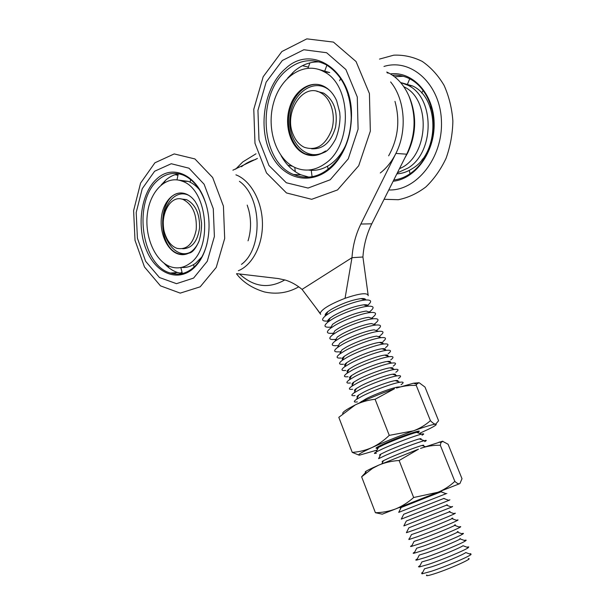 <?xml version="1.0" encoding="UTF-8"?>
<svg xmlns="http://www.w3.org/2000/svg" width="606" height="606" viewBox="0 0 606 606"><rect width="100%" height="100%" fill="white"/><g stroke="black" fill="none" stroke-linecap="round" stroke-linejoin="round"><path stroke-width="0.91" d="M201.783 257.05L195.617 263.246C191.125 266.481 186.383 267.875 181.391 267.428M178.323 180.073L188.314 181.368C192.42 183.004 196.17 185.845 199.571 189.883M189.61 263.595C183.686 267.822 177.49 268.912 171.028 266.89C155.363 261.868 144.44 236.991 147.364 214.001C150.03 190.913 166.302 174.801 182.232 181.209C207.888 189.239 213.092 248.74 189.61 263.595M198.76 241.832C196.836 246.044 194.375 249.286 191.36 251.566L188.398 253.346C184.989 254.891 181.52 255.088 177.997 253.937C167.044 250.361 159.393 232.931 161.507 216.85C163.438 200.7 174.861 189.595 185.928 193.928C189.481 195.321 192.625 197.927 195.359 201.76C196.889 204.707 197.458 204.54 199.836 212.13L201.563 223.197C201.586 229.5 200.76 235.416 199.094 240.938C196.321 247.377 193.473 251.293 190.549 252.687L188.398 253.346M250.483 221.561L250.551 223.872M247.21 205.116L248.778 210.168C251.346 220.682 251.096 230.909 248.051 240.832M264.466 276.927L254.217 275.715M154.636 171.233L171.263 163.734L188.981 168.203L204.116 184.239L213.289 208.759L214.388 236.476L207.237 261.322L193.587 278.086L176.49 283.669L159.439 277.518L145.622 261.284L137.41 238.211L136.198 212.486L142.243 188.686L154.636 171.233M161.173 184.959L166.089 179.808C170.044 176.475 174.331 174.475 178.959 173.816M182.459 273.533L177.694 272.541C172.702 270.92 168.157 267.807 164.067 263.216M207.078 243.332C204.911 251.793 201.503 258.762 196.844 264.216C188.883 272.98 180.05 275.919 170.354 273.033C140.865 265.33 132.616 199.866 158.651 179.603C166.203 173.324 174.376 171.816 183.163 175.081C192.981 179.315 200.381 188.375 205.366 202.268L205.79 203.563M157.28 178.475C172.786 164.226 196.488 174.725 205.192 201.7C212.812 223.364 208.752 251.551 196.442 265.299C181.073 283.267 157.242 275.419 146.849 251.089C136.153 227.053 140.819 192.466 157.28 178.475M345.662 145.304C341.875 153.288 336.951 159.522 330.906 164.006C323.695 169.157 316.211 171.172 308.446 170.044M317.589 69.099L329.725 72.584L323.748 71.614C352.101 84.893 352.609 145.766 324.998 163.696C315.143 170.589 305.227 171.899 295.228 167.627C276.116 159.158 266.148 128.783 273.586 102.8C280.692 76.667 304.356 60.918 323.748 71.614M325.664 150.955L320.445 153.962C314.931 156.189 309.552 156.121 304.303 153.757C290.986 147.728 284.07 126.427 289.38 108.315C294.471 90.105 310.954 79.371 324.384 86.582C329.641 89.438 333.739 94.165 336.671 100.778L339.724 112.39L340.057 116.935C339.875 124.753 338.383 132.161 335.58 139.16C331.679 146.16 328.134 150.462 324.952 152.068L320.445 153.962M403.838 86.756C431.987 99.376 428.48 157.409 399.475 168.642M383.977 66.448C411.345 57.911 440.456 84.302 441.448 121.245C442.918 158.121 416.17 191.148 388.779 189.951M394.567 76.765L403.217 76.28M392.483 75.242C398.642 74.818 404.55 76.091 410.201 79.045C427.018 87.832 436.956 112.451 432.866 136.024C428.874 159.62 411.845 178.119 393.794 179.974M390.378 73.902C412.648 71.016 433.684 93.839 434.146 123.086C434.926 152.295 415.193 179.141 393.158 181.232M282.328 60.486L303.841 49.745L326.619 52.722L345.89 69.523L357.275 96.983L358.093 129.146L348.261 158.84L330.217 179.77L308.06 188.057L286.312 182.754L268.981 165.521L258.974 139.85L257.944 110.345L266.132 82.166L282.328 60.486M287.691 78.03L294.418 71.084C302.099 64.645 310.446 61.592 319.453 61.918M308.984 177.164L300.834 174.786C292.721 171.097 286.146 164.726 281.101 155.674M287.024 69.925C299.538 59.691 312.59 57.964 326.172 64.751C342.405 74.932 350.76 92.544 351.23 117.587C350.745 133.358 346.473 147.023 338.436 158.575C324.998 175.634 310.037 180.952 293.554 174.513C260.535 161.749 256.073 94.551 287.024 69.925M285.57 68.546C312.135 43.041 353.465 71.197 351.442 117.435C350.942 133.638 346.556 147.667 338.3 159.522C319.271 186.322 286.646 183.277 272.208 156.439C257.3 130.101 263.352 87.461 285.57 68.546M316.749 91.271L323.657 93.119C334.027 100.051 337.989 111.436 335.542 127.283C331.065 142.296 323.059 149.47 311.522 148.788M293.16 134.517C283.441 112.943 302.705 82.302 320.529 92.695C330.937 97.983 336.209 115.405 331.679 129.843C325.46 145.372 316.317 151.182 304.257 147.273C299.356 144.879 295.66 140.622 293.16 134.517M396.854 173.869C402.452 173.543 407.808 171.665 412.921 168.233C439.577 152.265 439.63 98.111 412.595 85.961L401.407 82.742M397.362 172.861L408.133 167.991C434.843 151.917 434.873 97.392 407.755 85.181L400.604 82.545M239.408 181.33C262.095 197.079 263.14 248.71 241.453 264.383M238.355 270.723C252.505 265.049 262.959 244.854 262.436 222.781C261.974 200.722 250.513 180.361 235.916 174.839M380.394 335.466C384.401 332.277 383.772 330.906 378.5 331.346C370.69 332.08 352.328 338.709 342.292 344.458L337.466 347.511C333.315 350.783 333.792 352.215 338.898 351.813M340.019 351.677L341.125 351.503M378.553 336.754L379.477 336.133M378.5 331.346L374.122 329.838C367.509 330.444 352.139 335.989 343.708 340.837L339.648 343.42L337.466 347.511M382.954 341.557C386.848 338.504 386.249 337.201 381.166 337.656L376.75 336.133C370.213 336.754 354.707 342.352 346.193 347.185L342.019 349.813L339.822 353.942C335.8 357.078 336.247 358.434 341.178 358.01M365.653 299.978C365.698 298.803 364.153 298.341 361.024 298.599C351.662 299.978 341.784 303.545 331.384 309.31L327.922 311.635C325.452 313.59 324.634 314.976 325.475 315.809M364.539 299.788L365.335 299.159M368.168 295.72L368.206 295.47C367.175 292.456 359.456 293.402 345.049 298.311C330.02 304.204 321.718 309.211 320.142 313.317L320.665 314.355M326.157 314.908L325.149 314.991M366.865 305.909L367.653 305.31C372.304 301.409 371.501 299.644 365.221 300.015C356.972 300.652 339.466 306.969 329.937 312.779L325.816 315.537C320.975 319.551 321.589 321.392 327.649 321.066L328.634 320.975M468.279 558.656C474.293 557.838 449.819 568.852 434.714 573.685C428.056 575.814 425.427 576.245 426.836 574.98M368.092 306.235C368.259 305.023 366.774 304.553 363.638 304.818C354.298 306.227 344.367 309.81 333.838 315.582L330.247 317.968C327.77 319.915 327.005 321.271 327.96 322.044M370.19 311.31C374.713 307.553 373.94 305.871 367.872 306.25C359.706 306.901 342.026 313.287 332.391 319.082L328.126 321.907C323.43 325.763 324.013 327.52 329.884 327.187M330.012 327.172L331.118 327.051M369.198 312.052L370.084 311.386M372.728 317.317C377.121 313.711 376.387 312.105 370.524 312.507L366.251 311.052C356.934 312.491 346.95 316.097 336.3 321.869L332.588 324.308L330.452 328.293C325.892 331.997 326.452 333.671 332.126 333.315M370.524 312.507C362.441 313.173 344.594 319.612 334.86 325.399L330.452 328.293M332.474 333.285L333.611 333.141M371.531 318.203L372.448 317.536M375.281 323.346C379.545 319.885 378.841 318.355 373.182 318.771L368.872 317.302C362.108 317.862 347.018 323.301 338.762 328.172L334.936 330.664L332.785 334.686C328.361 338.246 328.891 339.837 334.376 339.466M373.182 318.771C365.191 319.453 347.162 325.96 337.33 331.732L332.785 334.686M334.959 339.405L336.103 339.246M373.864 324.377L374.803 323.71M377.833 329.399C381.969 326.073 381.303 324.627 375.841 325.051L371.493 323.566C364.804 324.142 349.579 329.634 341.231 334.497L337.284 337.034L335.126 341.095C330.838 344.503 331.338 346.018 336.633 345.632M375.841 325.051C367.94 325.755 349.745 332.33 339.807 338.087L335.126 341.095M337.474 345.534L338.61 345.367M376.205 330.558L377.152 329.906M386.757 72.031L389.166 73.22C397.71 77.932 404.308 85.552 408.944 96.081C416.451 115.488 415.708 134.858 406.732 154.189L371.781 223.811C366.713 234.045 363.759 245.104 362.918 257.005L351.98 257.686L345.049 298.311M362.918 257.005L368.122 294.917M394.968 101.361C400.225 120.586 398.119 138.744 388.651 155.818M380.28 172.975C386.59 168.082 391.794 161.567 395.892 153.432L360.843 224.046C355.76 234.416 352.806 245.635 351.98 257.686L302.068 289.395L320.142 313.317M408.944 96.081L409.8 98.074C416.883 116.382 416.186 134.668 407.702 152.924L404.763 158.121M302.068 289.395C296.766 285.002 291.206 281.896 285.388 280.086L278.283 278.563L236.681 273.639M257.444 158.431L232.909 170.195M390.612 81.931C405.081 99.331 407.376 131.116 395.892 153.432L406.732 154.189M381.166 337.656C373.455 338.413 354.919 345.109 344.784 350.836L339.822 353.942M342.595 357.82L343.64 357.646M380.901 342.966L381.788 342.382M382.447 344.185C383.651 342.685 382.628 342.102 379.386 342.443C372.932 343.087 357.282 348.745 348.685 353.563L344.39 356.23C341.784 358.191 341.436 359.313 343.344 359.593M385.522 347.662C389.294 344.738 388.734 343.519 383.833 343.988C376.22 344.761 357.517 351.533 347.283 357.245L342.185 360.388C338.284 363.388 338.709 364.668 343.466 364.229M345.208 363.979L346.17 363.805M383.25 349.192L384.075 348.67M384.765 350.601C386.219 349.018 385.302 348.412 382.022 348.768C375.652 349.435 359.866 355.146 351.177 359.949L346.776 362.653C344.132 364.63 343.882 365.698 346.018 365.865M388.098 353.79C391.749 350.995 391.226 349.844 386.507 350.329C378.992 351.132 360.123 357.972 349.791 363.661L344.556 366.85C340.784 369.713 341.178 370.917 345.761 370.463M347.867 370.137L348.7 369.971M385.605 355.434L386.325 354.987M387.779 356.192C388.37 355.154 387.332 354.79 384.659 355.108C378.379 355.798 362.456 361.57 353.684 366.357L349.17 369.084C347.003 370.675 346.488 371.652 347.632 372.016M390.673 359.934C394.218 357.267 393.718 356.184 389.181 356.684C381.772 357.517 362.744 364.426 352.298 370.099L346.943 373.319C343.284 376.053 343.655 377.19 348.064 376.72M350.586 376.296L351.245 376.159M387.969 361.691L388.544 361.343M390.272 362.494C390.9 361.479 389.908 361.138 387.302 361.464C381.113 362.176 365.047 368.009 356.192 372.781L351.571 375.538C349.442 377.076 348.958 378 350.109 378.318M393.256 366.1C396.688 363.562 396.226 362.547 391.855 363.055C384.56 363.918 365.365 370.902 354.821 376.546L349.329 379.803C345.784 382.409 346.14 383.469 350.382 382.992M353.366 382.454L353.79 382.356M390.332 367.963L390.711 367.744M392.764 368.812C393.43 367.827 392.491 367.494 389.953 367.834C383.856 368.577 367.653 374.47 358.714 379.22L353.98 382C351.889 383.492 351.435 384.371 352.594 384.636M395.847 372.281C399.172 369.865 398.733 368.918 394.536 369.44C387.355 370.342 367.993 377.394 357.343 383.022L351.722 386.302C348.298 388.787 348.624 389.772 352.7 389.279M395.256 375.152C395.968 374.182 395.082 373.872 392.605 374.213C386.605 374.985 370.266 380.947 361.237 385.674L356.389 388.484C354.343 389.916 353.912 390.749 355.093 390.968M398.445 378.485C401.657 376.19 401.248 375.303 397.218 375.841C390.15 376.773 370.622 383.909 359.873 389.507L354.124 392.817C350.813 395.173 351.116 396.097 355.04 395.582M397.756 381.5C398.506 380.553 397.672 380.265 395.263 380.613C389.355 381.416 372.879 387.439 363.767 392.15L358.813 394.976C356.805 396.362 356.404 397.142 357.593 397.316M401.043 384.712C404.149 382.53 403.77 381.712 399.907 382.257C392.953 383.227 373.266 390.438 362.418 396.013L356.533 399.339C353.336 401.573 353.616 402.437 357.381 401.907M399.99 386.901L397.922 387.029C392.112 387.863 375.508 393.953 366.304 398.642L359.638 402.793M417.935 432.835C419.011 432.086 418.579 431.934 416.648 432.373C411.603 433.472 394.082 440.062 384.249 444.562L378.47 447.41C376.758 448.41 376.553 448.811 377.849 448.629M422.049 435.214C424.389 433.873 424.215 433.51 421.526 434.138C415.618 435.464 394.68 443.35 382.969 448.675L376.106 452.023C373.713 453.402 373.834 453.788 376.462 453.174M420.481 439.327C421.594 438.6 421.215 438.456 419.337 438.911C414.413 440.062 396.763 446.72 386.84 451.197L380.962 454.03C379.28 454.977 379.098 455.333 380.409 455.114M424.7 441.622C426.95 440.365 426.798 440.054 424.245 440.691C418.473 442.069 397.385 450.053 385.567 455.341L378.591 458.674L380.962 454.03M423.026 445.827C424.185 445.122 423.852 445.001 422.034 445.471C417.231 446.66 399.46 453.402 389.438 457.848L383.462 460.666C381.818 461.56 381.659 461.878 382.984 461.605M441.054 491.777C442.448 491.239 442.441 491.246 441.032 491.807L401.172 507.502C399.763 508.055 399.748 508.055 401.134 507.502M446.016 493.64L446.145 493.595C447.758 492.989 447.751 493.011 446.13 493.678L398.725 512.358L401.172 507.502M443.751 498.374C445.077 497.89 445.084 497.927 443.759 498.488L403.732 514.259L401.27 519.13L448.887 500.374C450.402 499.708 450.394 499.647 448.849 500.185L448.599 500.276M446.448 504.987C447.72 504.563 447.736 504.624 446.501 505.184L406.3 521.024L403.831 525.917L451.644 507.086C453.061 506.419 453.038 506.321 451.568 506.798L451.19 506.919M449.152 511.623C450.364 511.252 450.394 511.343 449.235 511.903L408.876 527.803L406.399 532.719L414.64 529.841C427.715 525.038 450.394 515.888 454.402 513.812C455.727 513.146 455.689 513.017 454.288 513.433L453.78 513.585M451.864 518.274C453.023 517.956 453.061 518.077 451.985 518.638C448.667 520.418 429.563 528.159 418.496 532.182L411.459 534.598L408.974 539.537L417.329 536.727C430.518 531.977 453.341 522.705 457.166 520.554C458.401 519.895 458.348 519.736 457.015 520.084L456.379 520.266M409.133 539.226L408.77 539.09L409.353 538.787M454.583 524.955C455.682 524.682 455.735 524.826 454.735 525.387C451.568 527.235 432.351 535.068 421.178 539.052L414.049 541.408L411.557 546.37C410.27 546.665 410.194 546.491 411.322 545.839L412.019 545.461M458.984 526.962L459.749 526.765C461.022 526.47 461.083 526.652 459.939 527.318C456.288 529.538 433.328 538.939 420.026 543.635L411.557 546.37M457.31 531.651L458.144 531.606L457.485 532.151C454.477 534.06 435.138 541.999 423.874 545.945L416.648 548.233L414.156 553.217C412.928 553.46 412.837 553.255 413.883 552.604L414.693 552.142M461.59 533.674L462.492 533.462C463.696 533.219 463.772 533.432 462.711 534.091C459.242 536.393 436.153 545.915 422.723 550.551L414.156 553.217M460.045 538.37L460.249 538.931C457.386 540.908 437.941 548.953 426.571 552.846L419.254 555.073L416.754 560.08C415.595 560.27 415.496 560.042 416.458 559.391L417.367 558.846M464.196 540.4L465.241 540.181C466.385 539.991 466.468 540.226 465.491 540.878C462.211 543.256 438.979 552.907 425.435 557.497L416.754 560.08M466.809 547.142L468.779 546.923L468.279 547.688L463.014 545.726C460.31 547.771 440.751 555.929 429.283 559.777L421.874 561.936L419.36 566.958L418.473 566.739L420.056 565.557M468.279 547.688C465.181 550.15 441.819 559.929 428.154 564.459L419.36 566.958M469.43 553.907L470.756 553.687L471.059 554.513L465.779 552.543C463.234 554.657 443.562 562.921 431.995 566.716L424.495 568.807L421.973 573.852L421.64 573.034L422.753 572.291M471.059 554.513C468.158 557.05 444.668 566.966 430.874 571.435L421.973 573.852M459.931 483.527L462.007 478.717L448.076 444.228L442.478 441.244L420.526 448.402C426.866 446.167 433.464 445.115 440.312 445.236L454.841 481.361C449.879 486.027 444.259 489.656 437.971 492.246L413.656 497.511C408.073 502.48 402.066 506.29 395.642 508.919L382.257 514.176L375.402 512.706L361.63 476.801L372.538 468.362L378.659 465.166L373.054 467.68C366.198 470.87 363.858 472.332 366.047 472.059M418.428 449.182L378.659 465.166C384.999 462.492 391.824 460.939 399.127 460.515L418.466 449.205M365.994 472.112L361.63 476.801M454.841 481.361C456.886 483.293 458.469 484.08 459.59 483.717L435.881 493.034M435.873 493.072L395.642 508.919C389.044 511.373 382.303 512.631 375.402 512.706M399.127 460.515L413.656 497.511M442.888 441.236L440.971 442.562L440.312 445.236M419.458 433.388L428.563 429.184C434.653 426.185 437.115 424.533 435.956 424.223L435.608 424.2C432.904 424.329 425.541 426.533 413.527 430.813L389.257 435.366L375.091 399.278L394.445 388.764C379.909 393.817 366.865 399.202 355.275 404.914L354.366 405.376C346.124 409.618 342.254 412.353 342.754 413.58M416.254 385.408L416.663 384.166L418.905 382.734L413.489 383.212L396.506 388.037C402.846 386.014 409.429 385.136 416.254 385.408L430.427 420.662C425.45 425.064 419.814 428.442 413.527 430.813L411.436 431.51M375.091 399.278C368.016 400.058 361.411 401.937 355.275 404.914L338.807 417.329L352.253 452.379L358.972 455.129M389.257 435.366C383.863 440.585 378.061 444.668 371.849 447.607C360.949 452.644 356.843 455.159 359.532 455.151L377.114 450.069M411.429 431.57C396.885 436.911 383.696 442.259 371.849 447.607C365.471 450.372 358.934 451.962 352.253 452.379M417.292 432.608L417.564 432.449C426.465 427.563 399.422 436.714 383.477 444.062C376.068 447.493 374.19 448.841 377.849 448.092L378.159 448.023M419.322 382.856L424.995 387.067L438.6 420.761L435.608 424.2C434.328 424.132 432.601 422.958 430.427 420.662M419.36 382.856L418.905 382.734M385.984 442.941L408.111 434.229M180.906 198.95L186.519 199.616C195.48 204.305 199.828 213.729 199.571 227.879C197.541 241.529 191.905 248.49 182.648 248.755M165.408 235.173C158.272 217.418 169.824 193.678 183.338 199.594C192.852 204.775 197.139 214.88 196.192 229.894C193.162 244.051 186.731 250.195 176.922 248.324C171.839 246.415 168.006 242.036 165.408 235.173M192.481 251.392L190.435 252.747M183.618 254.634L178.944 253.891C155.84 247.74 157.825 192.216 181.467 192.973M190.898 251.899C178.535 259.133 163.809 243.923 163.302 224.235C162.332 204.555 176.028 188.595 188.974 195.48M241.491 166.733L241.658 166.597C245.998 163.143 250.679 160.764 255.694 159.461M284.828 279.911C268.859 289.047 253.77 287.07 239.544 273.98M154.901 162.802L174.217 153.924L194.912 158.939L212.661 177.528L223.425 206.123L224.682 238.499L216.228 267.435L200.192 286.82L180.24 293.122L160.454 285.843L144.486 266.988L135.017 240.332L133.615 210.646L140.569 183.118L154.901 162.802M172.498 273.617L171.968 272.927M311.855 155.583L305.242 153.818C293.137 148.296 286.085 130.123 289.244 113.057C292.266 95.96 305.182 82.878 318.317 84.499M324.24 151.947C306.795 162.135 287.494 142.16 289.941 117.715C291.622 93.157 314.476 76.811 329.959 90.718M379.5 59.085L393.794 55.169C403.641 54.767 413.125 56.85 422.246 61.411C430.874 67.364 438.146 75.356 444.084 85.385C448.993 96.346 451.924 108.224 452.879 121.033C452.606 133.964 450.334 146.394 446.054 158.333C440.744 169.566 434.017 179.103 425.882 186.928C417.186 193.511 408.005 197.776 398.339 199.715L384.09 199.298M281.873 51.54L306.841 38.86L333.436 42.094L356.048 61.532L369.425 93.566L370.334 131.146L358.707 165.741L337.527 189.936L311.689 199.306L286.479 192.95L266.488 172.922L254.982 143.289L253.778 109.292L263.178 76.742L281.873 51.54M430.419 106.807L431.23 108.345M360.843 224.046L371.781 223.811M177.596 175.248L175.126 174.679M165.052 180.724L164.537 182.595M179.853 273.124L181.762 272.495M168.112 265.701L168.741 267.67M180.83 267.541L182.353 273.526M193.602 264.58L194.094 267.079M190.572 179.505L190.163 182.194M178.24 173.922L176.997 179.868M188.314 181.368L182.232 181.209M184.216 254.573L177.997 253.937M190.882 252.513L191.36 252.225M235.643 169.165L242.741 161.969L255.997 153.795M298.75 286.827C288.07 292.895 276.631 294.599 264.443 291.948C252.323 288.282 243.021 282.252 236.545 273.867M173.831 272.798L176.149 274.117M177.694 272.541L170.354 273.033M205.366 202.268L205.192 201.7M196.844 264.216L196.442 265.299M394.067 179.421L394.294 179.914M423.102 160.196L421.897 159.848M409.27 170.407L410.065 173.884M430.465 145.69L429.722 145.887M422.617 158.923L423.253 160.507M433.76 127.631L433.298 127.98M431.01 142.016L431.411 142.554M431.586 107.921L430.752 108.982M433.298 123.427L433.813 123.753M423.155 90.355L421.7 93.036M429.98 106.77L431.275 106.823M409.717 78.795L407.603 83.908M308.189 67.031L302.447 65.698M292.698 72.614L292.16 74.265M287.903 165.286L292.539 166.256M294.796 167.43L295.274 171.71M311.249 170.324L312.09 176.763M340.989 154.681L340.208 154.575M327.573 166.18L328.149 169.392M341.231 153.121L341.466 153.879M340.655 78.469L339.625 80.78M348.011 95.498L348.435 95.581M326.907 65.168L324.945 70.501M309.871 62.88L308.022 68.175M312.734 155.59L304.303 153.757M295.395 174.581L297.235 175.891M300.834 174.786L293.554 174.513M338.436 158.575L338.3 159.522M320.529 92.695L323.657 93.119M412.595 85.961L407.755 85.181M379.538 337.095L379.962 336.285M340.633 352.419L339.769 352.116M364.827 299.879L365.115 299.341M326.013 315.173L325.43 314.976M327.922 311.635L325.816 315.537M361.024 298.599L365.221 300.015M367.259 306.045L367.653 305.31M328.437 321.339L327.649 321.066M330.247 317.968L328.126 321.907M363.638 304.818L367.872 306.25M369.705 312.226L370.13 311.416M330.861 327.52L329.997 327.225M372.152 318.415L372.576 317.605M333.3 333.724L332.429 333.421M374.606 324.627L375.038 323.816M335.739 339.936L334.868 339.633M320.18 313.681L315.946 307.765M389.166 73.22L387.136 72.864M382.015 343.352L382.439 342.541M343.094 358.684L342.231 358.381M344.39 356.23L342.185 360.388M379.386 342.443L383.833 343.988M384.499 349.624L384.916 348.821M345.556 364.971L344.7 364.668M346.776 362.653L344.556 366.85M382.022 348.768L386.507 350.329M386.984 355.919L387.401 355.124M348.018 371.266L347.177 370.963M349.17 369.084L346.943 373.319M384.659 355.108L389.181 356.684M389.484 362.221L389.893 361.434M350.495 377.583L349.662 377.288M351.571 375.538L349.329 379.803M387.302 361.464L391.855 363.055M391.991 368.546L392.393 367.774M352.972 383.916L352.154 383.621M353.98 382L351.722 386.302M389.953 367.834L394.536 369.44M394.506 374.887L394.892 374.129M355.457 390.264L354.654 389.976M356.389 388.484L354.124 392.817M392.605 374.213L397.218 375.841M397.021 381.235L397.407 380.5M357.949 396.627L357.169 396.347M358.813 394.976L356.533 399.339M395.263 380.613L399.907 382.257M361.244 401.475L360.858 402.217M397.922 387.029L398.71 387.31M378.47 447.41L376.106 452.023M416.648 432.373L421.526 434.138M420.049 439.168L420.276 438.714M380.621 454.697L380.136 454.523M419.337 438.911L424.245 440.691M422.64 445.69L422.852 445.274M383.166 461.242L382.734 461.075M383.462 460.666L381.878 463.772M422.034 445.471L425.314 446.66M441.032 491.807L446.13 493.678M443.759 498.488L448.887 500.374M446.501 505.184L451.644 507.086M449.235 511.903L454.402 513.812M451.985 518.638L457.166 520.554M454.735 525.387L459.939 527.318M459.545 527.167L459.749 526.765M411.747 545.998L411.322 545.839M457.485 532.151L462.711 534.091M462.257 533.924L462.492 533.462M414.368 552.786L413.883 552.604M460.249 538.931L465.491 540.878M464.984 540.688L465.241 540.181M416.996 559.596L416.458 559.391M467.711 547.476L467.991 546.923M419.625 566.421L419.041 566.201M470.453 554.285L470.756 553.687M422.261 573.268L421.64 573.034M373.054 467.68L372.538 468.362M439.206 442.016L440.971 442.562M413.489 383.212L416.663 384.166M183.338 199.594L186.519 199.616"/></g></svg>
